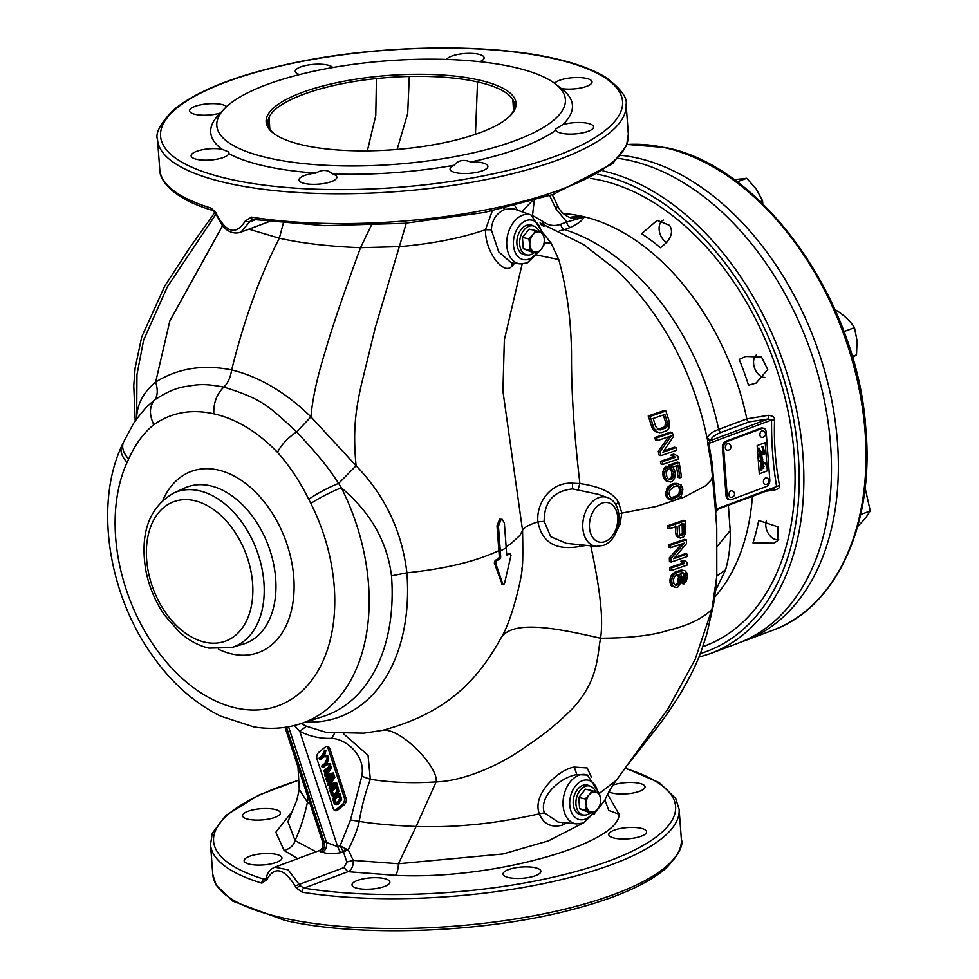 <?xml version="1.0" encoding="UTF-8"?>
<svg xmlns="http://www.w3.org/2000/svg" width="979" height="979" viewBox="0 0 979 979"><rect width="100%" height="100%" fill="white"/><g stroke="black" fill="none" stroke-linecap="round" stroke-linejoin="round"><path stroke-width="1.47" d="M475.451 134.319L477.532 81.93A123.66 36.725 175.7 0 1 512.837 99.662M268.711 126.793A123.648 36.725 175.7 0 1 267.916 123.464A123.648 36.725 175.7 0 1 269.127 117.309C276.115 100.592 322.568 83.961 376.438 78.577A123.684 36.725 175.7 0 1 409.271 76.46A123.66 36.725 175.7 0 1 477.532 81.918M303.637 145.222A125.312 37.214 -4.3 0 0 510.732 115.179A125.312 37.214 -4.3 0 0 478.572 79.923A125.312 37.214 -4.3 0 0 323.951 85.699A125.312 37.214 -4.3 0 0 273.214 133.046A125.312 37.214 -4.3 0 0 303.637 145.222M513.963 109.379A123.66 36.725 175.7 0 1 509.973 115.95M513.547 110.468L512.849 99.662A123.684 36.725 175.7 0 1 513.975 109.367M513.094 67.037A174.776 51.899 175.7 0 1 555.534 84.023A174.776 51.899 175.7 0 1 484.752 150.044A174.776 51.899 175.7 0 1 269.115 158.108A174.776 51.899 175.7 0 1 224.252 108.926A174.776 51.899 175.7 0 1 513.094 67.037M224.252 108.926L218.427 115.069A181.372 53.869 -4.3 0 0 221.866 149.175A18.956 5.629 -4.3 0 0 209.836 148.759A18.956 5.629 -4.3 0 0 191.125 155.82A18.956 5.629 -4.3 0 0 210.228 160.03A18.956 5.629 -4.3 0 0 228.866 153.605A181.372 53.869 -4.3 0 0 264.979 166.1A181.372 53.869 -4.3 0 0 315.862 173.087A18.956 5.629 -4.3 0 0 304.42 175.522A18.956 5.629 -4.3 0 0 299.023 179.977A18.956 5.629 -4.3 0 0 310.979 184.285A18.956 5.629 -4.3 0 0 331.44 181.58A18.956 5.629 -4.3 0 0 336.837 177.126A18.956 5.629 -4.3 0 0 332.444 173.944A181.372 53.869 -4.3 0 0 454.207 165.218A18.956 5.629 -4.3 0 0 450.059 169.098A18.956 5.629 -4.3 0 0 450.059 169.159A18.956 5.629 -4.3 0 0 469.284 173.356A18.956 5.629 -4.3 0 0 487.885 166.381A18.956 5.629 -4.3 0 0 487.885 166.32A18.956 5.629 -4.3 0 0 470.654 162A181.372 53.869 -4.3 0 0 555.876 130.195A18.956 5.629 -4.3 0 0 561.432 133.23A18.956 5.629 -4.3 0 0 582.187 132.948A18.956 5.629 -4.3 0 0 593.58 126.866A18.956 5.629 -4.3 0 0 587.902 123.342A18.956 5.629 -4.3 0 0 562.546 124.786L555.705 128.959L555.876 130.195M562.546 124.786A181.372 53.869 -4.3 0 0 562.203 89.224L555.534 84.023M332.444 173.944C327.806 169.575 322.275 169.281 315.862 173.087M470.654 162C463.752 159.161 458.27 160.226 454.207 165.218M561.322 88.526A18.956 5.629 -4.3 0 0 573.302 88.942A18.956 5.629 -4.3 0 0 592.026 81.881A18.956 5.629 -4.3 0 0 572.923 77.671A18.956 5.629 -4.3 0 0 554.652 83.35M479.894 61.701A18.956 5.629 -4.3 0 0 484.128 57.724A18.956 5.629 -4.3 0 0 472.172 53.417A18.956 5.629 -4.3 0 0 451.698 56.121A18.956 5.629 -4.3 0 0 446.595 59.438M332.689 67.539A18.956 5.629 -4.3 0 0 312.142 64.492A18.956 5.629 -4.3 0 0 295.266 71.32A18.956 5.629 -4.3 0 0 295.266 71.381A18.956 5.629 -4.3 0 0 299.574 74.551M226.638 106.589A18.956 5.629 -4.3 0 0 221.719 104.472A18.956 5.629 -4.3 0 0 200.952 104.753A18.956 5.629 -4.3 0 0 189.571 110.835A18.956 5.629 -4.3 0 0 195.249 114.359A18.956 5.629 -4.3 0 0 220.41 112.977M252.851 219.431A3.292 1.97 99.1 0 1 251.395 217.093L245.191 221.119C236.22 235.193 226.785 233.075 216.873 214.78L215.869 212.541L211.097 208.074A3.292 2.496 -73.1 0 0 212.676 210.424L215.478 213.324L222.845 226.418C228.609 232.353 234.617 234.275 240.883 232.158L268.907 221.707M245.191 221.119L249.523 221.976L240.883 232.158M255.299 219.822L249.523 221.976L251.75 219.516L252.876 219.443L324.477 225.659L404.4 223.322L484.47 212.455L553.38 194.356L612.683 163.603L626.572 145.455L628.347 134.209A234.96 69.778 -4.3 0 1 500.049 206.948A234.96 69.778 -4.3 0 1 251.395 217.093M248.899 229.172L279.345 238.215C302.303 243.355 329.36 246.512 360.529 247.675L399.811 246.622C432.363 243.771 460.913 238.142 485.462 229.747C485.131 252.619 503.916 275.234 511.54 266.545L514.575 263.314M492.278 210.889L485.462 229.747L491.336 229.82C492.021 219.737 496.61 212.908 505.103 209.322L513.473 208.747L531.181 215.013A25.124 17.169 -77.4 0 0 522.713 215.147A25.124 17.169 -77.4 0 0 522.541 215.209A25.124 17.169 -77.4 0 0 506.743 241.58A25.124 17.169 -77.4 0 0 520.241 263.889L511.491 262.996L498.678 251.848L491.336 229.82M521.856 211.709L531.915 201.16M517.377 210.13L514.844 205.737M498.433 526.102L501.064 519.555L502.3 519.359L504.369 523.031L506.216 547.91L500.306 550.957L498.433 526.102L497.002 525.784L498.874 550.639C475.659 561.493 445.004 568.885 406.909 572.813C401.953 531.291 385.016 495.619 356.087 465.771C352.819 431.494 355.475 411.266 361.116 385.628L375.324 327.476L406.297 223.175M497.002 525.784L499.633 519.225L502.3 519.359M506.143 546.784L510.708 543.896L519.922 535.391L522.566 530.434C523.055 554.787 522.823 567.404 521.868 568.297C523.692 568.554 512.788 619.193 501.505 637.072C474.974 685.863 441.101 714.646 382.263 730.395L363.197 733.247M522.162 263.951L504.356 339.774L502.937 391.184L522.566 530.434C523.973 527.473 529.088 524.622 537.912 521.88C541.987 542.525 555.901 550.724 579.678 546.466L586.458 545.389M549.647 195.629L555.986 208.882L566.768 221.988L560.845 224.191A36.235 24.756 -77.4 0 1 543.406 221.756L533.286 215.943M128.69 458.992C135.188 444.368 143.558 432.938 153.801 424.702C171.276 412.44 191.272 408.806 213.801 413.799C236.331 418.914 257.538 431.751 277.424 452.298C289.343 465.551 299.782 481.215 308.74 499.302A254.993 170.077 69.5 0 1 310.857 503.451A153.36 102.293 69.5 0 1 326.105 653.446A153.36 102.293 69.5 0 1 235.768 707.964A153.36 102.293 69.5 0 1 134.221 610.309A153.36 102.293 69.5 0 1 127.123 462.321A254.968 170.101 69.5 0 1 128.69 458.992A24.732 15.517 25.7 0 1 123.66 441.835L132.177 426C133.377 423.075 138.21 416.687 146.654 406.848L154.523 400.044C157.717 395.969 158.096 389.972 155.649 382.067C143.864 391.845 137.537 403.372 136.681 416.65L136.962 374.627L143.632 340.056L167.323 286.884L215.906 214.193M277.424 452.298C281.634 444.393 288.059 437.576 296.723 431.874L310.93 416.834C285.819 392.408 259.398 376.768 231.668 369.927C203.216 364.188 177.884 368.239 155.649 382.067L169.82 320.953L222.429 225.953M153.801 424.702C149.102 414.753 149.334 406.542 154.523 400.044C165.549 392.616 175.547 388.161 184.529 386.681C195.849 385.126 201.062 382.765 223.861 387.097C263.241 399.383 268.527 406.15 296.723 431.874L312.656 449.373C320.035 458.245 326.68 465.27 338.636 483.406L341.365 487.811C370.466 512.201 387.17 541.546 391.502 575.848L406.909 572.813A185.227 123.55 -110.5 0 1 305.827 722.049M213.801 413.799C213.446 402.81 216.8 393.901 223.861 387.097C227.838 383.303 230.444 377.576 231.668 369.927C244.065 319.864 259.949 275.956 279.345 238.215L283.298 223.261M308.74 499.302A24.732 3.304 152.6 0 1 338.636 483.406L356.087 465.771L310.93 416.834C312.46 398.881 317.294 376.854 325.444 350.751C333.325 322.58 350.592 274.707 360.529 247.675L371.322 225.317M301.14 723.554L306.39 726.21L299.807 731.386C309.841 736.441 320.476 738.766 331.71 738.337L334.561 733.259M294.41 725.488L299.807 731.386L337.633 846.651L326.496 842.478C327.121 846.921 325.774 850.151 322.458 852.183C326.325 853.774 332.346 853.957 340.521 852.733L337.633 846.651L340.129 845.721L343.445 851.901L346.823 862.046L343.972 867.59L295.181 885.946L296.343 888.112L302.156 892.199A3.292 1.97 99.1 0 1 303.931 888.137L300.088 885.628L288.193 869.866L274.818 867.198L319.35 850.567C322.25 849.221 323.425 846.578 322.837 842.638L324.147 841.952C325.163 846.48 323.976 849.748 320.61 851.767L322.458 852.183M506.094 554.836L509.337 553.38M500.306 550.957A215.576 143.791 69.5 0 1 500.697 557.173L499.804 559.205L496.573 560.661L495.729 563.292L502.876 584.255L502.203 584.377L494.309 562.974L495.166 560.355L498.372 558.887L499.278 556.855A213.569 142.457 -110.5 0 0 498.874 550.639M363.919 733.173L326.142 732.353L306.39 726.21M331.71 738.337C346.077 738.998 365.754 755.127 361.826 776.225L370.331 779.272L368.043 755.262L343.507 733.76M318.836 752.3L325.224 747.075A4.944 3.378 102.6 0 1 327.659 746.365A4.944 3.378 102.6 0 1 329.776 748.58L346.015 798.069A4.944 3.378 102.6 0 1 344.167 804.799L337.779 810.037A4.944 3.378 102.6 0 1 335.344 810.734A4.944 3.378 102.6 0 1 333.227 808.532L316.988 759.043A4.944 3.378 102.6 0 1 318.836 752.3M320.61 851.767L319.35 850.58M361.826 776.225L350.482 819.998L340.129 845.721L345.893 848.866L343.262 851.706L340.521 852.733M345.893 848.866L348.194 849.723L343.445 851.901M350.482 819.998L359.244 821.332C361.63 806.794 365.326 792.77 370.331 779.272C391.111 782.588 413.04 783.457 436.108 781.878L416.124 826.496C390.682 825.346 371.714 823.633 359.244 821.332C357.616 829.127 353.933 838.587 348.194 849.723L353.26 860.394C353.419 866.158 351.657 869.927 347.973 871.702L303.931 888.137A231.656 68.799 175.7 0 0 609.636 860.737A231.656 68.799 175.7 0 0 624.969 768.307M346.823 862.046L353.26 860.394L398.465 863.747L416.124 826.496C435.043 827.047 452.531 826.557 468.598 825.028C488.827 823.535 512.409 819.802 539.343 813.83C543.541 824.11 551.153 827.904 562.166 825.211L566.29 822.886M382.263 730.395C399.983 726.748 439.106 767.609 436.108 781.878C460.705 781.266 494.211 767.903 519.139 751.321C539.662 737.089 550.271 730.554 572.385 708.759C598.756 680.221 597.055 656.04 600.555 638.222C601.449 633.046 601.755 625.703 601.51 616.207C600.641 598.059 596.982 574.232 590.496 544.716M544.177 521.354C544.128 501.774 553.588 490.968 572.556 488.913L598.108 494.285L607.213 497.503A25.124 17.169 -77.4 0 0 598.744 497.65A25.124 17.169 -77.4 0 0 598.573 497.711A25.124 17.169 -77.4 0 0 582.786 524.071A25.124 17.169 -77.4 0 0 596.272 546.38L566.4 543.357L550.749 536.737L544.177 521.354L537.912 521.88C536.039 503.071 550.773 481.803 572.556 483.222L579.911 483.577C574.367 436.291 571.565 395.149 571.503 360.137C571.76 325.212 567.514 291.681 558.776 259.557L551.042 243.012L543.027 232.99M537.055 255.066L558.776 259.557M578.051 489.476L579.911 483.577C600.249 486.514 613.111 492.755 618.495 502.288L621.775 512.837A232.672 155.196 69.5 0 1 621.787 512.984L620.062 524.34L617.223 529.615M615.669 504.638L618.495 502.288M716.75 528.085L715.612 512.152L717.081 509.349L718.904 508.701L717.081 509.349L716.224 508.725L711.99 461.99L708.784 443.45L707.903 444.478L711.072 462.847A227.177 151.537 -110.5 0 1 712.443 476.773L714.07 494.823L712.443 476.773L711.084 480.089L705.455 485.853L684.015 497.185L656.322 506.461L618.85 513.681M707.903 444.478L707.376 437.98C708.392 434.713 712.149 431.849 718.647 429.402L746.83 418.877L768.356 415.304C772.737 415.818 774.805 417.323 774.56 419.795C773.814 442.386 775.466 464.279 779.492 485.474C780.104 487.713 778.268 489.267 773.985 490.124L765.921 491.238M659.43 432.73L653.996 430.527L651.708 426.82A249.559 166.467 -110.5 0 0 648.22 416.002L663.958 410.593L665.842 411.021L650.117 416.43A252.044 168.131 69.5 0 1 653.58 427.236L655.844 430.944L657.778 432.29L661.278 432.608L666.283 430.882L668.804 428.484L669.293 421.827A253.047 168.792 -110.5 0 0 665.842 411.021M657.362 440.623L655.526 440.22A249.559 166.467 -110.5 0 0 654.816 437.552L670.529 432.131L672.353 432.547L656.652 437.956A252.044 168.131 69.5 0 1 657.362 440.623L671.19 435.924L660.091 451.686A252.044 168.131 69.5 0 1 660.984 455.651L676.673 450.23A253.047 168.792 -110.5 0 0 676.085 447.587L662.881 452.237L673.405 436.536A253.047 168.792 -110.5 0 0 672.353 432.547M663.848 450.927L674.286 447.183L676.085 447.587M660.984 455.651L659.173 455.247A249.559 166.467 -110.5 0 0 658.28 451.282L668.461 436.928M662.783 464.413L660.984 464.009A249.559 166.467 -110.5 0 0 660.47 461.39L673.65 456.924L670.86 455.125L673.43 454.183L675.216 454.586L672.646 455.529L675.437 457.328L662.269 461.794A252.044 168.131 69.5 0 1 662.783 464.413L678.471 458.992A253.047 168.792 -110.5 0 0 677.957 456.373L675.216 454.586M671.276 477.189L671.814 473.812A250.489 167.079 -110.5 0 0 671.398 471.205L669.477 468.195A250.404 167.03 -110.5 0 0 668.938 465.147L677.333 462.088L679.12 462.48L670.725 465.551A252.876 168.682 69.5 0 1 671.264 468.598L673.185 471.609A252.961 168.731 69.5 0 1 673.589 474.203L673.05 477.581L671.276 477.189L669.44 479.172L670.529 479.796L668.265 479.172L666.76 476.479A252.301 168.302 -110.5 0 0 666.344 473.873L666.883 470.507L668.119 469.186A252.606 168.498 -110.5 0 0 667.654 466.567L665.867 466.175L663.456 469.247L665.255 469.639L664.57 474.436A252.044 168.131 69.5 0 1 664.974 477.03L667.042 480.909L670.48 482.06L671.851 481.607L674.568 478.413L675.241 473.628A253.035 168.792 -110.5 0 0 674.825 471.021L672.781 467.142L677.945 465.258A253.084 168.816 69.5 0 1 679.915 477.825L681.482 477.226A253.047 168.792 -110.5 0 0 679.12 462.48M679.915 477.825L678.153 477.434A250.612 167.164 -110.5 0 0 676.342 465.857M668.633 481.766L665.267 480.518L663.199 476.626A249.559 166.467 -110.5 0 0 662.771 474.032L663.456 469.247M670.529 479.796L669.44 479.172M667.299 487.505L671.215 484.434L674.213 483.393L677.664 483.626L672.977 484.825L669.073 487.909L667.299 487.505L665.487 494.285L667.262 494.676L667.874 497.136L670.297 499.89L674.568 500.232L677.566 499.192L681.298 496.072L682.938 489.255L681.164 485.021L675.902 483.234M671.765 500.293L667.36 498.544L665.487 494.285M618.704 523.912L620.062 524.34M715 494.089L714.07 494.823L715.612 512.152L718.684 508.872M716.75 527.999L716.799 576.166L711.929 609.403L695.2 659.234L667.862 709.114L626.144 766.753L653.042 732.671C661.449 722.306 670.48 709.469 680.148 694.148C690.746 675.938 698.015 660.874 701.967 648.979L706.777 634.27L713.336 605.463M669.722 528.672L667.947 528.281L667.788 525.735L683.526 520.326L685.288 520.718L669.575 526.139L669.722 528.672L677.015 526.323L677.444 533.934L675.681 533.543L675.253 525.919M675.681 533.543L677.211 536.896L680.368 538.095L677.884 535.941L677.444 533.934M669.342 557.859L671.129 558.25L671.251 562.044L669.477 561.652L669.342 557.859L681.58 544.104M674.898 557.369L685.165 553.722L686.928 554.114L673.65 558.74L686.512 543.565L686.34 539.772L670.578 545.168L670.701 547.702L684.566 543.015L671.129 558.25M670.701 547.702L668.914 547.31L668.804 544.777L684.578 539.368L686.34 539.772M671.508 570.463L669.734 570.059L669.66 567.539L682.877 563.084L680.54 561.383L683.134 560.441L684.896 560.845L682.302 561.787L684.639 563.488L671.435 567.942L671.508 570.463L687.246 565.054L687.185 562.533L684.896 560.845M682.094 572.262L684.064 574.906L685.826 575.297L685.863 577.818L684.088 577.414L684.064 574.906M684.088 577.414L682.192 581.477L683.954 581.881L683.966 583.973L682.192 583.57L682.192 581.477M683.171 570.378L681.396 569.974L683.171 570.378L676.146 572.788L673.062 575.909L672.047 578.332L670.26 577.94L671.288 575.505L674.372 572.397L681.396 569.974M670.26 577.94L669.942 580.143L671.729 580.547L672.145 584.634L670.358 584.23L671.435 585.993L676.342 587.473L678.043 586.898L681.678 581.44L681.959 577.133L680.234 573.107L683.073 572.752M670.358 584.23L669.942 580.143M713.422 475.843L712.479 476.406L711.072 462.847L711.99 461.99M559.29 230.909L564.491 229.624A216.824 144.623 69.5 0 1 718.647 429.402A3.292 2.203 -110.5 0 0 720.948 432.424L749.119 421.9L768.319 418.975L771.574 420.015L708.784 443.45L709.751 441.199L707.266 439.13A227.177 151.537 -110.5 0 0 614.726 268.711A227.177 151.537 -110.5 0 0 614.714 268.711M709.751 441.199L710.619 440.513L707.376 437.98M570.402 227.422C577.586 224.093 582.199 220.642 584.23 217.081L566.768 221.988A4.944 3.304 69.5 0 0 570.402 227.422L564.491 229.624A4.944 3.304 -110.5 0 1 560.845 224.191M715.429 590.839L725.586 569.827C729.086 557.626 730.615 544.544 730.187 530.581L728.352 505.262M569.484 217.411L579.384 216.004L571.161 217.424M569.399 217.387L579.384 216.004L584.23 217.081L571.479 218.023C564.932 216.016 560.184 211.672 557.235 204.978L552.327 194.723M720.948 432.424C714.927 434.713 711.488 437.417 710.619 440.513L768.319 418.975L768.356 415.304M767.732 369.548L761.527 357.029L745.729 356.466L739.206 359.403A219.149 146.189 -110.5 0 1 748.507 385.224L756.143 383.022L767.732 369.548M669.575 225.354L657.154 220.348L641.637 233.7A219.149 146.189 -110.5 0 1 660.458 247.736C670.86 239.831 673.907 232.366 669.575 225.354M777.681 540.689L777.889 526.8L758.676 520.485A219.149 146.189 -110.5 0 1 753.01 542.953L773.899 543.161L777.681 540.689M603.003 170.946A255.568 170.468 69.5 0 1 795.462 404.89A255.568 170.468 69.5 0 1 710.203 653.629L737.823 643.313A255.568 170.468 -110.5 0 0 823.009 394.268A255.568 170.468 -110.5 0 0 630.158 160.532A255.568 170.468 -110.5 0 0 618.116 158.365M540.885 871.31A18.956 5.629 -4.3 0 0 540.885 871.237A18.956 5.629 -4.3 0 0 521.66 867.039A18.956 5.629 -4.3 0 0 503.059 874.014A18.956 5.629 -4.3 0 0 503.071 874.088A18.956 5.629 -4.3 0 0 522.284 878.285A18.956 5.629 -4.3 0 0 540.885 871.31M274.818 867.198C270.4 869.009 267.512 872.607 266.153 877.992L265.505 879.264L264.195 879.24A3.292 2.496 -73.1 0 0 261.858 883.168L266.863 879.607C274.377 866.072 283.824 868.189 295.181 885.946M582.627 823.29L548.338 840.9L503.071 853.957L398.465 863.747C398.123 869.462 397.131 873.329 395.455 875.361L347.973 871.702L343.972 867.59M395.455 875.361C494.566 880.439 620.588 842.723 618.997 814.198L607.604 794.238M291.289 812.607L275.833 832.272L284.081 850.421L297.702 858.656M384.453 886.497A18.956 5.629 -4.3 0 0 389.85 882.055A18.956 5.629 -4.3 0 0 377.894 877.747A18.956 5.629 -4.3 0 0 357.433 880.451A18.956 5.629 -4.3 0 0 352.024 884.894A18.956 5.629 -4.3 0 0 363.98 889.201A18.956 5.629 -4.3 0 0 384.453 886.497M263.229 864.946A18.956 5.629 -4.3 0 0 281.952 857.898A18.956 5.629 -4.3 0 0 262.849 853.688A18.956 5.629 -4.3 0 0 244.126 860.737A18.956 5.629 -4.3 0 0 263.229 864.946M248.25 819.276A18.956 5.629 -4.3 0 0 269.005 819.007A18.956 5.629 -4.3 0 0 280.386 812.913A18.956 5.629 -4.3 0 0 274.72 809.4A18.956 5.629 -4.3 0 0 253.965 809.67A18.956 5.629 -4.3 0 0 242.572 815.764A18.956 5.629 -4.3 0 0 248.25 819.276M608.938 791.766A18.956 5.629 -4.3 0 0 626.315 793.859A18.956 5.629 -4.3 0 0 645.026 786.81A18.956 5.629 -4.3 0 0 625.924 782.6A18.956 5.629 -4.3 0 0 613.038 785.048M640.902 828.271A18.956 5.629 -4.3 0 0 620.148 828.552A18.956 5.629 -4.3 0 0 608.767 834.634A18.956 5.629 -4.3 0 0 614.433 838.146A18.956 5.629 -4.3 0 0 635.2 837.877A18.956 5.629 -4.3 0 0 646.581 831.795A18.956 5.629 -4.3 0 0 640.902 828.271M266.153 877.992L266.863 879.607M316.07 851.791L295.083 840.606L287.948 821.736L296.772 800.296L299.268 789.502M310.172 804.028L307.443 802.156L299.28 789.6M626.67 766.055L616.452 780.153C612.83 784.754 607.445 793.749 604.9 800.161L593.91 814.332M616.452 780.153L599.368 793.394M558.091 822.066L544.385 812.864C538.658 797.677 558.838 777.705 576.815 774.56L587.486 775.05A25.124 17.169 -77.4 0 0 579.017 775.197A25.124 17.169 -77.4 0 0 578.846 775.258A25.124 17.169 -77.4 0 0 563.06 801.617A25.124 17.169 -77.4 0 0 576.545 823.926L558.091 822.066M576.815 774.56L574.318 767.083C558.801 769.176 531.621 794.458 539.343 813.83L544.385 812.864M574.318 767.083L587.204 767.952L591.475 777.191M589.456 785.941A15.248 10.426 102.6 0 0 587.192 785.023A15.248 10.426 102.6 0 0 573.217 803.869A15.248 10.426 102.6 0 0 580.535 814.785A15.248 10.426 102.6 0 0 582.97 814.907M580.743 814.406A15.248 10.426 -77.4 0 1 579.433 814.442M586.066 784.852A15.248 10.426 -77.4 0 1 587.229 785.452M717.925 509.153L716.077 511.895M774.56 419.795L771.574 420.015C771.354 442.789 773.018 464.854 776.543 486.22L773.532 488.313L773.985 490.124M715.294 509.447L779.492 485.474M137.084 418.498L136.681 416.65L136.485 419.342M307.492 795.878L307.443 802.156C304.714 815.372 300.59 828.185 295.083 840.606C293.651 845.526 289.992 848.793 284.081 850.421M685.288 520.718L685.679 533.127L683.623 536.92L680.368 538.095M677.211 536.896L678.985 537.287M676.122 535.537L677.884 535.941M667.788 525.735L669.575 526.139M679.475 533.665L679.022 525.625L683.868 523.863L684.088 533.298L681.568 535.513L679.867 534.828L679.475 533.665M679.805 535.109L682.314 532.906L682.106 523.471M682.571 531.511L684.333 531.903M682.314 532.906L684.088 533.298M681.727 533.983L683.489 534.375M680.784 534.767L682.547 535.158M680.332 535.232L681.568 535.513M668.804 544.777L670.578 545.168M671.251 562.044L687.013 556.635L686.928 554.114M669.66 567.539L671.435 567.942M682.877 563.084L684.639 563.488M680.54 561.383L682.302 561.787M671.435 585.993L673.222 586.384L672.145 584.634M674.617 587.192L673.222 586.384M669.979 582.236L671.753 582.64M671.729 580.547L672.047 578.332M671.288 575.505L673.062 575.909M672.659 573.804L674.433 574.196M674.372 572.397L676.146 572.788M676.758 571.185L678.52 571.577M679.096 570.378L680.858 570.769M683.966 583.973L686.193 581.465L687.429 576.802L687.074 573.143L684.798 570.622M683.146 580.29L684.921 580.682L685.863 577.818M683.954 581.881L684.921 580.682M683.783 578.797L685.545 579.189M683.734 573.767L685.496 574.159L684.835 573.143M685.826 575.297L685.496 574.159M678.704 584.157L675.645 585.185L673.895 583.655L673.479 579.568L674.482 576.717L677.554 574.44L679.267 575.126L680.307 577.292L680.013 581.599L678.704 584.157L676.93 583.765L677.59 582.689L679.365 583.092M674.898 584.867L677.688 584.916M675.914 584.524L676.93 583.765M676.807 574.122L678.533 576.9L680.307 577.292M677.59 582.689L678.533 576.9M675.045 584.904L676.673 585.258M677.492 574.734L679.267 575.126M678.19 575.762L679.952 576.154M678.569 579.837L680.344 580.229M678.251 581.208L680.013 581.599M655.93 431.874L657.778 432.29M653.996 430.527L655.844 430.944M652.748 428.949L654.608 429.365M651.708 426.82L653.58 427.236M648.22 416.002L650.117 416.43M667.409 422.536L667.384 426.036L665.524 428.202L659.002 429.94L655.71 426.575A252.349 168.327 -110.5 0 0 653.164 418.486L664.863 414.447A253.096 168.816 69.5 0 1 667.409 422.536L665.549 422.133A250.612 167.176 -110.5 0 0 663.309 415.023M657.154 429.524L664.839 426.868L665.549 422.133M665.781 424.042L667.629 424.458M665.536 425.62L667.384 426.036M664.839 426.868L666.687 427.285M663.676 427.786L665.524 428.202M658.659 429.512L660.507 429.928M654.816 437.552L656.652 437.956M658.28 451.282L660.091 451.686M660.47 461.39L662.269 461.794M673.65 456.924L675.437 457.328M670.86 455.125L672.646 455.529M669.477 468.195L671.264 468.598M670.786 469.59L672.561 469.981M668.938 465.147L670.725 465.551M665.267 480.518L667.042 480.909M663.884 478.682L665.671 479.086M663.199 476.626L664.974 477.03M662.771 474.032L664.57 474.436M662.771 471.743L664.557 472.147M664.631 467.497L666.43 467.889L667.654 466.567M665.255 469.639L666.43 467.889M670.395 478.388L672.169 478.792L673.05 477.581M671.215 479.563L672.169 478.792M671.753 475.659L673.528 476.051M671.814 473.812L673.589 474.203M671.398 471.205L673.185 471.609M671.215 484.434L672.977 484.825M674.213 483.393L675.975 483.785M677.664 483.626L678.692 483.712M668.535 499.486L670.297 499.89M667.36 498.544L669.134 498.935M666.099 496.745L667.874 497.136M665.573 491.605L667.348 491.996L669.073 487.909M667.262 494.676L667.348 491.996M666.393 489.133L668.167 489.524M668.584 486.196L670.358 486.6M669.563 485.425L671.337 485.829M677.921 485.78L680.833 487.836L680.76 493.636L678.985 496.047L674.727 497.981L672.646 498.25L670.419 497.21L669.036 494.126L669.722 490.369L673.576 486.857L677.921 485.78M670.884 497.846L677.223 495.655L678.985 496.047M676.159 485.388L678.288 486.392L679.61 489.463L678.998 493.245L677.223 495.655M678.288 486.392L680.05 486.783M679.059 487.444L680.833 487.836M679.61 489.463L681.372 489.855M679.499 491.715L681.274 492.119M678.998 493.245L680.76 493.636M675.29 496.781L677.052 497.173M672.965 497.589L674.727 497.981M326.741 746.353A4.944 3.378 -77.4 0 1 328.014 748.189L344.253 797.665A4.944 3.378 -77.4 0 1 342.405 804.408L336.017 809.645A4.944 3.378 -77.4 0 1 334.5 810.367M327.806 755.935L328.149 756.963L324.11 756.767L320.855 759.447L320.512 758.407L323.78 755.739L326.007 750.428L324.49 755.812L327.806 755.935L324.6 755.555M326.007 750.428L324.587 750.122L322.372 755.421L319.105 758.101L319.435 759.129L320.855 759.447M330.4 763.828L330.743 764.868L326.705 764.672L323.449 767.34L323.107 766.312L326.374 763.644L328.601 758.333L327.084 763.718L330.4 763.828L327.194 763.449M328.601 758.333L327.182 758.015L324.955 763.326L321.699 765.994L322.03 767.034L323.449 767.34M327.5 779.712L327.17 778.684L332.199 774.573L326.374 776.286L325.921 774.903L330.168 768.38L325.138 772.504L324.795 771.464L331.183 766.239L331.697 767.781L326.827 775.038L333.386 772.933L333.9 774.487L327.5 779.712L326.093 779.406L325.75 778.366L329.397 775.392M333.386 772.933L327.488 774.059M325.138 772.504L323.388 771.158L329.776 765.921L331.183 766.239M326.717 771.207L324.514 774.585L324.967 775.968L326.374 776.286M330.657 789.343L330.327 788.303L335.356 784.191L329.531 785.904L329.079 784.522L333.325 777.999L328.295 782.123L327.953 781.095L334.341 775.857L334.855 777.412L329.984 784.656L336.543 782.564L337.057 784.106L330.657 789.343L328.907 787.997L332.554 785.011M336.543 782.564L330.645 783.677M328.295 782.123L326.876 781.805L326.545 780.777L332.933 775.539L334.341 775.857M329.874 780.826L327.671 784.216L328.124 785.586L329.531 785.904M329.703 790.396L336.091 785.17L337.498 785.476L338.954 791.485L335.54 795.805L331.967 795.731L329.703 790.396L331.11 790.714L337.498 785.476M332.407 798.644L338.795 793.406L340.202 793.724L341.659 799.733L338.244 804.053L334.671 803.979L332.407 798.644L333.815 798.962L340.202 793.724M320.512 758.407L319.105 758.101M323.78 755.739L322.372 755.421M323.107 766.312L321.699 765.994M326.374 763.644L324.955 763.326M327.17 778.684L325.75 778.366M325.921 774.903L324.514 774.585M324.795 771.464L323.388 771.158M330.327 788.303L328.907 787.997M329.079 784.522L327.671 784.216M327.953 781.095L326.545 780.777M334.145 796.294L331.967 795.731M333.374 796.049L331.477 795.266M332.884 795.584L331.049 794.52M332.468 794.838L331.11 790.714M338.036 790.273L337.021 787.177L332.26 791.081L333.643 794.74L335.197 794.777L338.024 791.803L338.036 790.273L336.629 789.955L335.993 788.022M338.134 791.069L336.629 789.955M336.715 790.751L335.834 792.782L333.533 794.581M338.024 791.803L336.617 791.497M337.731 792.488L336.323 792.17M337.241 793.1L335.834 792.782M335.197 794.777L333.79 794.458M334.598 795.046L333.839 794.875M336.849 804.542L334.671 803.979M336.078 804.297L334.182 803.514M335.589 803.832L333.753 802.768M335.173 803.086L333.815 798.962M340.741 798.521L339.725 795.425L334.965 799.317L336.348 802.988L337.914 803.025L340.729 800.051L340.741 798.521L339.334 798.203L338.697 796.27M340.839 799.317L339.334 798.203M339.419 798.999L338.538 801.03L336.238 802.817M340.729 800.051L339.321 799.745M340.435 800.736L339.028 800.418M339.946 801.348L338.538 801.03M337.914 803.025L336.495 802.707M337.314 803.294L336.543 803.123M503.659 584.708L502.876 584.255L503.659 584.708L504.54 583.386L511.014 555.326L510.206 553.563L507.195 555.228M509.056 553.172L510.536 553.502L508.725 553.245M506.889 555.02L506.608 554.102A213.532 142.432 -110.5 0 0 506.216 547.91M533.151 225.904A15.248 10.426 102.6 0 0 530.887 224.974A15.248 10.426 102.6 0 0 516.912 243.832A15.248 10.426 102.6 0 0 524.23 254.748A15.248 10.426 102.6 0 0 526.665 254.87M524.426 254.369A15.248 10.426 -77.4 0 1 523.129 254.405M529.749 224.815A15.248 10.426 -77.4 0 1 530.912 225.403M274.071 133.695A123.66 36.725 175.7 0 1 268.699 126.78M228.866 153.605L228.878 152.039L221.866 149.175M620.772 155.282A255.568 170.468 69.5 0 1 637.06 157.962A255.568 170.468 69.5 0 1 829.911 391.686A255.568 170.468 69.5 0 1 744.725 640.743A255.568 170.468 69.5 0 1 741.25 641.967M666.785 242.547A12.372 8.248 69.5 0 1 662.967 239.28A12.372 8.248 69.5 0 1 662.355 238.472A12.372 8.248 69.5 0 1 659.112 228.964A12.372 8.248 69.5 0 1 663.37 220.055M762.8 203.889L762.555 200.732L756.18 188.935L746.72 178.276L737.101 181.874M762.555 200.732L760.377 201.539M746.72 178.276L734.177 179.72M764.807 377.404A12.372 8.248 69.5 0 1 757.416 373.207A12.372 8.248 69.5 0 1 753.597 363.49A12.372 8.248 69.5 0 1 753.561 362.891A12.372 8.248 69.5 0 1 756.302 354.961M852.501 357.457L856.527 354.839L857.053 340.668L854.483 327.635L843.935 331.575M856.527 354.839L852.207 356.454M854.483 327.635C850.323 321.026 844.106 315.177 835.846 310.098L835.295 310.306M778.697 539.356A12.372 8.248 69.5 0 1 769.616 535.427A12.372 8.248 69.5 0 1 765.762 525.099A12.372 8.248 69.5 0 1 766.447 520.338M857.323 526.959L865.338 518.38L870.27 510.952L860.663 514.538M870.27 510.952L865.106 487.872M763.657 428.288L762.482 428.019A5.274 3.61 102.6 0 0 760.952 428.141L725.733 441.284A5.274 3.61 102.6 0 0 722.429 447.684L726.051 495.729A5.274 3.61 102.6 0 0 728.572 499.498L729.747 499.767A5.274 3.61 -77.4 0 1 727.226 495.998L723.603 447.954A5.274 3.61 -77.4 0 1 726.907 441.553L762.127 428.41A5.274 3.61 -77.4 0 1 763.657 428.288A5.274 3.61 -77.4 0 1 766.19 432.057L769.8 480.102A5.274 3.61 -77.4 0 1 766.496 486.502L731.276 499.645A5.274 3.61 -77.4 0 1 729.747 499.767M759.288 473.86L757.146 445.604L765.211 442.594L767.34 470.85L759.288 473.86L757.146 445.604L765.223 442.594M764.024 453.558L761.332 454.733L764.685 453.901L763.314 446.767L761.809 446.24L763.473 452.249L760.561 451.16L758.872 447.941L758.468 450.524L761.062 454.562L761.001 458.894L762.347 460.13M762.641 461.158L762.678 458.943L761.197 457.523L762.531 458.123L761.405 455.308L762.139 455.064M761.197 457.523L762.751 459.677M762.188 459.432L762.714 461.855L761.638 460.534L762.519 460.925M763.179 462.639L763.4 464.193L763.192 462.651L765.859 463.887L763.008 461.305L765.835 463.887L765.48 464.633M765.492 464.633L765.835 463.887M762.372 463.483L763.4 464.34L762.996 465.086L763.412 464.34L762.812 464.621L763.412 464.34L763.657 466.261L763.008 465.086M761.001 458.894C761.809 459.408 762.09 460.24 761.821 461.415L761.013 461.085A180.001 122.987 102.6 0 0 759.924 454.28L759.704 454.207A150.95 103.138 -77.4 0 1 760.634 460.925L759.594 460.485L759.667 461.305L760.707 461.66A116.929 79.899 -77.4 0 1 761.246 470.409L761.968 469.993A98.084 67.025 102.6 0 0 761.148 461.855L762.886 462.516L762.066 464.474L763.461 466.347A2.558 1.75 -77.4 0 1 763.179 466.432L761.956 466.432L763.118 466.799A9.264 6.327 102.6 0 0 763.681 468.231A2.044 1.395 -77.4 0 1 763.412 468.317L763.865 468.17A7.171 4.895 -77.4 0 1 763.339 466.75A1.921 1.309 -77.4 0 1 763.706 466.64L764.452 466.396L763.669 466.261M762.568 467.203L762.103 468.219L763.742 468.464L762.09 468.207L763.412 468.317M761.956 466.432L763.118 466.799L761.956 466.432M761.809 446.24L763.314 446.767L764.513 452.641M764.501 452.628L764.672 453.889M761.381 455.308L762.519 458.123M761.625 460.534L762.714 461.855M763.693 466.64L763.706 466.64A1.921 1.309 102.6 0 0 763.326 466.75L763.339 466.75A7.171 4.895 102.6 0 0 763.853 468.17M761.956 469.981A98.084 67.025 -77.4 0 0 761.136 461.843L761.148 461.855M761.246 470.385L761.576 469.528M760.622 460.925L759.594 460.485M759.912 454.268A180.001 122.987 -77.4 0 1 761.001 461.085L761.821 461.415M758.86 447.941L760.548 451.16L763.473 452.249M762.506 465.71L762.751 466.371L762.494 465.71M763.889 462.932L765.223 464.132M761.662 457.058L761.197 455.92L761.674 457.058M760.769 451.821L761.821 454.28L760.769 451.821L762.996 453.987L761.821 454.28M759.423 451.111L759.569 449.704L760.903 453.889M759.582 449.716L759.435 451.111L759.104 449.239M762.922 430.809A3.292 2.252 102.6 0 0 761.956 430.895A3.292 2.252 102.6 0 0 759.9 434.223A3.292 2.252 102.6 0 0 761.478 437.246A3.292 3.292 0 0 0 765.492 433.807A3.292 3.292 0 0 0 762.922 430.809M728.388 443.695A3.292 2.252 102.6 0 0 727.434 443.781A3.292 2.252 102.6 0 0 725.366 447.109A3.292 2.252 102.6 0 0 726.956 450.132A3.292 3.292 0 0 0 730.958 446.693A3.292 3.292 0 0 0 728.388 443.695M766.459 477.911A3.292 2.252 102.6 0 0 765.505 477.997A3.292 2.252 102.6 0 0 763.436 481.313A3.292 2.252 102.6 0 0 765.015 484.348A3.292 3.292 0 0 0 769.029 480.909A3.292 3.292 0 0 0 766.459 477.911M731.937 490.797A3.292 2.252 102.6 0 0 730.97 490.883A3.292 2.252 102.6 0 0 728.914 494.211A3.292 2.252 102.6 0 0 730.493 497.234A3.292 3.292 0 0 0 734.507 493.795A3.292 3.292 0 0 0 731.937 490.797M534.424 252.496A14.844 10.145 -77.4 0 1 526.788 254.895A14.844 10.145 -77.4 0 1 519.665 244.273A14.844 10.145 -77.4 0 1 533.261 225.929L529.737 225.146A14.844 10.145 102.6 0 0 527.595 224.999M521.256 253.316A14.844 10.145 102.6 0 0 523.263 254.099L526.788 254.895M533.261 225.929A14.844 10.145 -77.4 0 1 539.392 231.937M533.359 234.238L535.586 230.554L529.174 229.123L522.431 237.444L523.288 248.727L530.875 251.701L537.287 253.133L533.555 251.566A10.304 7.037 -77.4 0 1 529.969 245.509L528.844 238.876L533.359 234.238A10.304 7.037 -77.4 0 1 539.453 231.962L540.592 232.415A10.304 7.037 -77.4 0 1 544.177 238.472L544.3 240.161A10.304 7.037 -77.4 0 1 541.803 248.495L540.787 249.743A10.304 7.037 -77.4 0 1 534.693 252.019M523.288 248.727L529.7 250.171L529.969 245.509M522.431 237.444L528.844 238.876M529.847 243.82A10.304 7.037 -77.4 0 1 532.343 235.486M544.3 240.161L544.03 244.811L541.803 248.495M540.787 249.743L537.287 253.133M540.592 232.415L543.174 233.528L544.177 238.472M535.586 230.554L539.453 231.962M533.555 251.566L529.7 250.171M590.729 812.533A14.844 10.145 -77.4 0 1 583.092 814.932A14.844 10.145 -77.4 0 1 575.97 804.322A14.844 10.145 -77.4 0 1 589.578 785.978L586.054 785.182A14.844 10.145 102.6 0 0 583.9 785.036M577.561 813.353A14.844 10.145 102.6 0 0 579.568 814.149L583.092 814.932M589.578 785.978A14.844 10.145 -77.4 0 1 595.697 791.987M589.664 794.275L591.891 790.604L585.479 789.16L578.748 797.481L579.592 808.776L587.18 811.738L593.592 813.182L589.872 811.615A10.304 7.037 -77.4 0 1 586.274 805.558L585.148 798.925L589.664 794.275A10.304 7.037 -77.4 0 1 595.758 792.011L596.896 792.452A10.304 7.037 -77.4 0 1 600.482 798.509L600.616 800.198A10.304 7.037 -77.4 0 1 598.108 808.532L597.092 809.78A10.304 7.037 -77.4 0 1 590.998 812.056M579.592 808.776L586.005 810.208L586.274 805.558M578.748 797.481L585.148 798.925M586.152 803.857A10.304 7.037 -77.4 0 1 588.66 795.523M600.616 800.198L600.335 804.86L598.108 808.532M597.092 809.78L593.592 813.182M596.896 792.452L599.491 793.565L600.482 798.509M591.891 790.604L595.758 792.011M589.872 811.615L586.005 810.208M397.119 149.42L407.692 113.478L409.283 76.607M229.881 179.206A231.656 68.799 175.7 0 1 229.624 179.145A231.656 68.799 175.7 0 1 226.638 81.844A231.656 68.799 175.7 0 1 553.27 58.495A231.656 68.799 175.7 0 1 571.932 63.378A231.656 68.799 175.7 0 1 546.6 159.369A231.656 68.799 175.7 0 1 229.881 179.206M157.521 139.605C155.135 133.34 160.311 123.574 173.038 110.333C196.571 90.692 236.918 74.857 294.104 62.815C379.154 44.838 487.518 42.966 554.224 58.422C576.435 63.39 593.812 69.827 606.344 77.72C620.906 88.881 627.502 97.765 626.107 104.374A234.96 69.778 175.7 0 1 485.009 179.793A234.96 69.778 175.7 0 1 227.813 183.208A234.96 69.778 175.7 0 1 227.556 183.146A234.96 69.778 175.7 0 1 157.521 139.605L159.761 169.44A234.96 69.778 -4.3 0 0 211.097 208.074M216.702 213.324L215.869 212.541M505.103 209.322L503.61 208.429M512.617 263.118L511.54 266.545M534.253 200.475L532.503 215.551L534.216 200.487M555.986 208.882A6.596 3.635 -25.5 0 0 557.247 205.015M218.55 649.297A96.603 64.43 -110.5 0 0 231.644 653.899A96.603 64.43 69.5 0 0 231.852 653.948A96.603 64.43 -110.5 0 0 293.773 577.512A96.603 64.43 -110.5 0 0 218.231 470.03A96.603 64.43 69.5 0 0 218.023 469.981A96.603 64.43 -110.5 0 0 162.893 500.183M127.123 462.321A24.732 15.321 -155.5 0 1 121.885 445.616C94.51 503.842 108.02 592.185 150.95 653.519C170.53 681.91 193.744 702.763 220.605 716.102L253.439 726.797C269.604 729.563 285.244 728.56 300.357 723.799A178.08 118.789 69.5 0 0 341.365 487.811A24.732 2.974 153.3 0 0 310.857 503.451M121.885 445.616L123.66 441.835M300.357 723.799L322.972 716.542A179.194 119.524 -110.5 0 0 322.997 716.542A179.194 119.524 -110.5 0 0 391.502 575.848M286.468 727.116L324.147 841.952L326.496 842.478L288.536 726.761M501.505 637.072C515.04 618.459 564.773 630.243 600.555 638.222C630.562 638.075 653.519 635.322 669.403 629.974C688.274 625.459 702.457 618.606 711.929 609.403L713.336 605.524C715.208 595.44 716.726 578.295 716.689 577.708M579.409 544.679L579.678 546.466M572.556 488.913L572.556 483.222M602.146 503.12A20.204 13.804 -77.4 0 1 617.688 517.096A20.204 13.804 -77.4 0 1 605.034 541.583A20.204 13.804 -77.4 0 1 589.493 527.62A20.204 13.804 -77.4 0 1 602.146 503.12M542.868 223.934A4.944 3.439 127.5 0 1 543.406 221.756M749.119 421.9A3.292 2.203 69.5 0 1 746.83 418.877A216.824 144.623 -110.5 0 0 582.468 216.371A216.824 144.623 -110.5 0 0 582.297 216.335A216.824 144.623 -110.5 0 0 563.463 213.642M714.609 597.276A216.824 144.623 -110.5 0 0 752.41 496.28M590.508 178.423A246.5 164.423 -110.5 0 1 600.886 180.344A246.5 164.423 69.5 0 1 601.094 180.381A246.5 164.423 -110.5 0 1 787.251 407.399A246.5 164.423 -110.5 0 1 702.787 646.691M597.79 174.274A252.264 168.278 69.5 0 1 600.298 174.813A252.264 168.278 -110.5 0 1 600.47 174.849A252.264 168.278 69.5 0 1 791.913 410.531A252.264 168.278 69.5 0 1 700.23 653.605M212.761 874.357A234.96 69.778 -4.3 0 0 283.066 917.959A234.96 69.778 -4.3 0 0 283.237 917.996A234.96 69.778 -4.3 0 0 540.371 914.521A234.96 69.778 -4.3 0 0 681.347 839.125C683.721 845.452 678.533 855.218 665.793 868.434C646.74 884.575 615.363 898.33 571.65 909.699C483.956 932.95 358.608 937.625 284.644 920.321L232.708 901.133L216.224 885.249L212.761 874.357L210.522 844.534A234.96 69.778 175.7 0 0 261.858 883.168M681.347 839.125L679.108 809.303A234.96 69.778 175.7 0 1 550.81 882.042A234.96 69.778 175.7 0 1 302.156 892.199M265.958 878.579L264.195 879.24A231.656 68.799 175.7 0 1 298.717 780.275M300.088 885.628L296.343 888.112M604.973 799.99L608.767 810.453L618.997 814.198M562.631 822.519L562.166 825.211M592.87 813.011A20.204 13.804 -77.4 0 1 585.307 819.129A20.204 13.804 -77.4 0 1 569.766 805.166A20.204 13.804 -77.4 0 1 582.419 780.667A20.204 13.804 -77.4 0 1 597.753 792.806M725.586 569.827L716.812 576.056M717.448 546.16L730.187 530.581M570.451 217.742L581.795 216.518M544.251 242.914L551.042 243.012M329.776 748.58L328.014 748.189M344.253 797.665L346.015 798.069M344.167 804.799L342.405 804.408M336.017 809.645L337.779 810.037M499.278 556.855L500.697 557.173M499.804 559.205L498.372 558.887M495.166 560.355L496.573 560.661M495.729 563.292L494.309 562.974M210.24 485.78A83.423 55.644 -110.5 0 0 184.627 488.056L173.797 492.988A82.591 55.093 69.5 0 1 199.165 490.736A82.591 55.093 69.5 0 1 199.337 490.773A82.591 55.093 69.5 0 1 261.907 568.261A82.591 55.093 69.5 0 1 231.497 647.572L242.914 644.206A83.423 55.644 -110.5 0 0 273.63 564.088A83.423 55.644 -110.5 0 0 210.424 485.817A83.423 55.644 -110.5 0 0 210.24 485.78M194.295 500.612A74.355 49.599 69.5 0 1 194.454 500.648A74.355 49.599 69.5 0 1 252.606 583.386A74.355 49.599 69.5 0 1 204.941 642.212A74.355 49.599 69.5 0 1 204.782 642.175A74.355 49.599 69.5 0 1 146.63 559.437A74.355 49.599 69.5 0 1 194.295 500.612M536.565 252.974A20.204 13.804 -77.4 0 1 529.003 259.092A20.204 13.804 -77.4 0 1 513.461 245.117A20.204 13.804 -77.4 0 1 526.115 220.63A20.204 13.804 -77.4 0 1 541.448 232.757M367.358 150.827L375.777 115.51L376.438 78.577M269.8 128.947L269.127 117.321M744.725 640.743L772.345 630.427A255.568 170.468 -110.5 0 0 857.531 381.382A255.568 170.468 -110.5 0 0 664.68 147.645A255.568 170.468 -110.5 0 0 626.915 144.513M726.051 495.729L727.226 495.998M723.603 447.954L722.429 447.684M725.733 441.284L726.907 441.553M762.127 428.41L760.952 428.141M626.107 104.374L628.347 134.209M212.7 210.436C169.551 197.709 159.149 178.117 159.761 169.44M614.726 268.711L583.814 244.713L540.09 222.931M607.213 497.503C625.41 503.328 621.384 539.515 603.248 545.438L596.272 546.38M679.108 809.303L675.669 798.448L659.344 782.649L625.202 768.001M298.705 780.043L258.689 795.156L225.806 815.458L212.321 833.215L210.522 844.534M576.545 823.926L583.521 822.984L595.758 811.212M599.381 793.516L587.486 775.05M774.793 487.921L718.096 509.092M214.903 212.394L189.95 247.393L164.876 285.819L141.735 336.849L135.126 368.006L133.768 385.506L135.212 421.227M285.011 727.336L322.837 842.638M299.28 789.588L298.008 766.949M698.798 657.227L710.203 653.629M543.92 226.467L540.787 224.289M503.304 584.769L501.848 584.439M173.797 492.988C149.224 507.22 139.862 532.833 145.712 569.827C148.869 586.348 155.135 601.436 164.509 615.093L179.279 631.981C188.519 640.29 198.394 645.663 208.894 648.11L231.497 647.572M520.241 263.889L527.204 262.935L539.453 251.162M543.064 233.479L531.181 215.013M772.345 630.427C836.617 607.678 874.712 524.022 865.779 428.092C857.298 299.77 762.457 166.185 665.634 147.572L626.939 144.427"/></g></svg>
